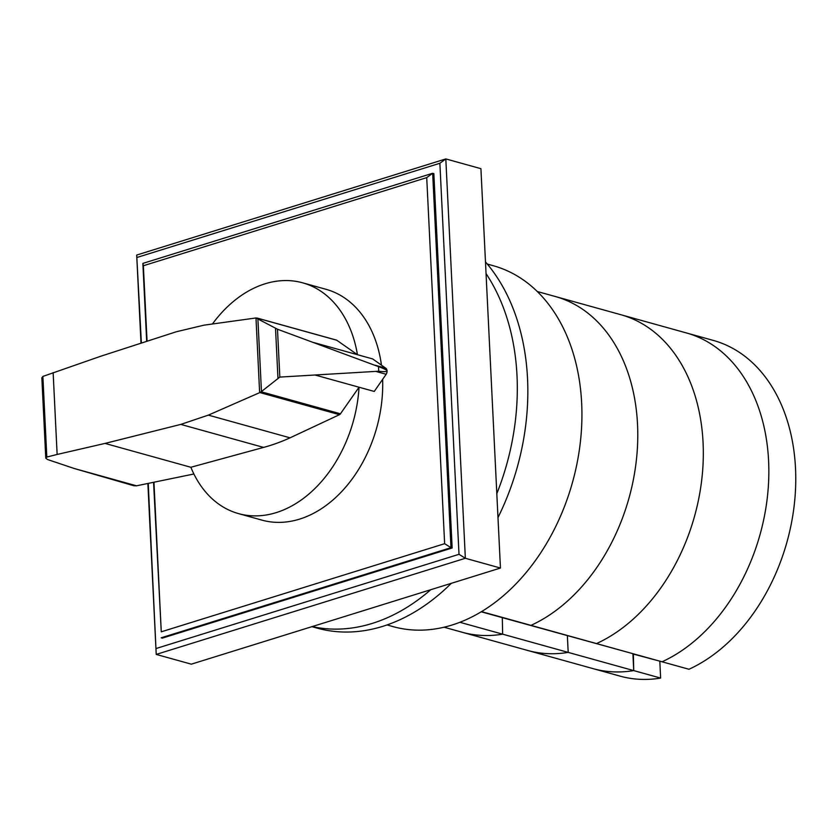<?xml version="1.0" encoding="UTF-8"?>
<svg xmlns="http://www.w3.org/2000/svg" width="837" height="837" viewBox="0 0 837 837"><rect width="100%" height="100%" fill="white"/><g stroke="black" fill="none" stroke-linecap="round" stroke-linejoin="round"><path stroke-width="1.26" d="M537.312 291.517L555.37 296.528A174.211 124.891 105.5 0 1 637.166 451.572A174.211 124.891 105.5 0 1 530.993 625.365A174.211 124.891 105.5 0 0 637.166 451.572A174.211 124.891 105.5 0 0 555.37 296.528L620.908 314.733A174.211 124.891 105.5 0 1 702.703 469.787A174.211 124.891 105.5 0 1 596.519 643.58L688.966 669.265A174.211 124.891 105.5 0 0 795.15 495.473A174.211 124.891 105.5 0 0 713.354 340.429L686.434 332.948A174.211 124.891 105.5 0 1 768.23 487.992A174.211 124.891 105.5 0 1 662.057 661.785A174.211 124.891 -74.5 0 0 768.23 487.992A174.211 124.891 -74.5 0 0 686.434 332.948L620.908 314.733A174.211 124.891 105.5 0 1 702.703 469.787A174.211 124.891 105.5 0 1 596.519 643.58L481.505 611.617M660.278 661.293L632.908 653.959L633.724 670.594L633.368 653.812L481.202 611.805M659.818 661.429L660.634 678.075L568.187 652.389L567.371 635.743L568.187 652.389A174.211 124.891 105.5 0 1 527.624 650.443L444.039 627.216M633.724 670.594A174.211 124.891 105.5 0 1 593.161 668.658A174.211 124.891 -74.5 0 0 633.724 670.594M660.634 678.075A174.211 124.891 105.5 0 1 620.071 676.129L527.624 650.443A174.211 124.891 105.5 0 0 568.187 652.389L502.65 634.174L502.305 617.392L502.65 634.174L459.869 622.289M502.65 634.174A174.211 124.891 105.5 0 1 462.097 632.238A174.211 124.891 105.5 0 0 502.65 634.174M312.191 626.589A209.051 149.875 -74.5 0 0 372.224 623.419A209.051 149.875 -74.5 0 0 430.762 589.708M451.289 583.326A209.051 149.875 105.5 0 1 382.75 626.348A209.051 149.875 105.5 0 1 317.024 628.095L311.908 626.672M485.481 261.918A209.051 149.875 105.5 0 1 497.984 517.559M496.812 493.663A209.051 149.875 -74.5 0 0 486.056 273.605M487.301 264.053L493.338 265.737A187.279 134.265 105.5 0 1 580.313 442.532A187.279 134.265 105.5 0 1 451.949 625.051A187.279 134.265 105.5 0 1 393.066 626.62L387.029 624.936M340.45 413.802A2.574 1.852 105.5 0 1 339.477 414.681L290.052 437.824A254.553 182.497 105.5 0 1 263.592 447.408L190.857 467.266A119.775 85.866 -74.5 0 0 238.535 513.615A119.775 85.866 -74.5 0 0 276.189 512.621A119.775 85.866 -74.5 0 0 359.042 387.217L340.45 413.802L261.165 391.768L259.637 392.658L255.986 317.966L277.486 329.234L378.491 366.648C383.754 368.542 386.6 369.933 387.05 370.812L387.018 370.801M257.001 318.018L336.401 340.084A2.553 1.831 105.5 0 1 336.767 340.24L357.441 354.689A119.775 85.866 -74.5 0 0 302.659 282.822A119.775 85.866 -74.5 0 0 264.994 283.816A119.775 85.866 -74.5 0 0 212.41 324.003M382.635 379.349A119.775 85.866 105.5 0 1 299.594 519.118A119.775 85.866 105.5 0 1 261.939 520.122L238.535 513.615M336.767 340.24L257.461 318.206M42.875 376.43L46.82 457.054L45.773 458.184L41.85 377.864L42.875 376.43L100.743 356.238L176.262 331.776L203.956 325.174L255.986 317.966M45.773 458.184L47.521 459.513L74.116 468.469L133.836 485.742L136.483 485.816L193.891 473.993M387.029 371.094L387.06 371.105A4.185 3.003 -74.5 0 0 387.05 370.812L387.06 371.105C386.694 371.785 383.911 371.827 378.711 371.22L279.83 377.089L261.165 391.768M261.447 391.475L257.869 318.468M277.947 377.905L275.519 328.324M378.711 371.22L378.491 366.648M259.637 392.658L208.361 415.121L180.792 424.401L105.012 443.411L57.136 454.46L53.139 372.622M313.791 342.563L372.664 358.927L385.679 368.154L375.164 365.235M57.136 454.46L46.82 457.054M315.382 375.102L374.254 391.444L386.16 374.275L376.336 371.555M386.16 374.275A4.185 3.003 -74.5 0 0 387.06 371.105M387.05 370.812A4.185 3.003 -74.5 0 0 385.679 368.154M190.857 467.266L105.012 443.411M302.659 282.822L326.064 289.32A119.775 85.866 105.5 0 1 381.452 365.152M142.865 263.393L143.368 265.737L426.724 177.622L432.666 173.269L142.865 263.393L146.684 341.36M426.724 177.622L444.635 543.694L161.269 631.82L153.956 482.217M147.061 341.234L143.368 265.737M153.569 482.3L161.269 631.82M452.147 547.994L433.838 173.594L432.666 173.269L450.986 547.67L452.147 547.994L162.347 638.118L161.175 637.794L450.986 547.67L444.635 543.694M147.867 483.472L156.226 654.419L148.243 483.399M141.38 343.076L136.693 255.055L141.003 343.201M137.195 257.409L439.875 163.278L459 554.314L156.32 648.445M439.875 163.278L445.818 158.925L465.351 558.279L500.453 568.041L191.328 664.17L156.226 654.419L465.351 558.279L459 554.314M500.453 568.041L480.919 168.676L445.818 158.925L136.693 255.055M279.83 377.089L277.486 329.234M136.525 485.805L74.116 468.469M263.592 447.408L180.792 424.401M339.477 414.681L259.92 392.574M290.052 437.824L208.361 415.121"/></g></svg>
